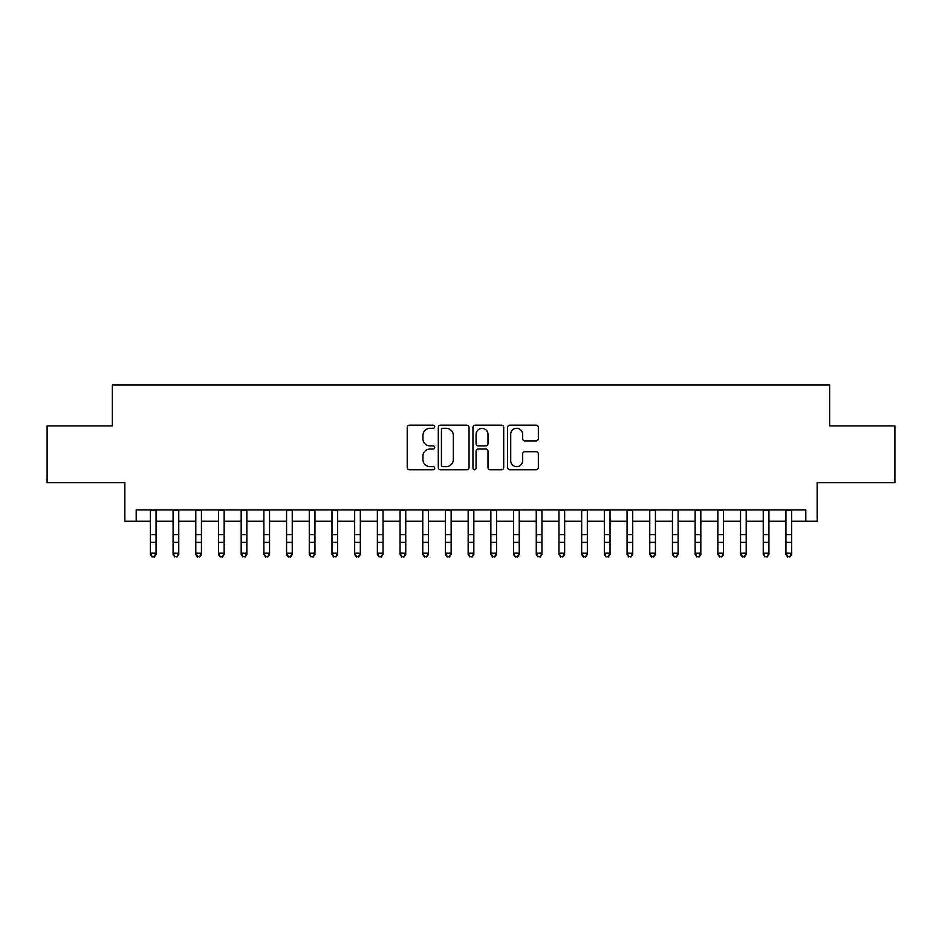 <?xml version="1.0" encoding="UTF-8"?>
<svg xmlns="http://www.w3.org/2000/svg" width="942" height="942" viewBox="0 0 942 942"><rect width="100%" height="100%" fill="white"/><g stroke="black" fill="none" stroke-linecap="round" stroke-linejoin="round"><path stroke-width="1.41" d="M434.686 426.75A1.554 1.554 0 0 0 433.12 425.183L409.452 425.183A2.225 2.225 0 0 0 407.227 427.421L407.227 467.526A2.225 2.225 0 0 0 409.452 469.752L433.12 469.752A1.554 1.554 0 0 0 434.686 468.186A1.554 1.554 0 0 0 433.12 466.631L430.058 466.631A7.124 7.124 0 0 1 422.934 459.496L422.934 456.163A7.124 7.124 0 0 1 430.058 449.028L433.12 449.028A1.554 1.554 0 0 0 434.686 447.474A1.554 1.554 0 0 0 433.12 445.907L430.058 445.907A7.124 7.124 0 0 1 422.934 438.784L422.934 435.44A7.124 7.124 0 0 1 430.058 428.304L433.12 428.304A1.554 1.554 0 0 0 434.686 426.75M536.116 440.891A2.225 2.225 0 0 0 538.341 438.666L538.341 427.421A2.225 2.225 0 0 0 536.116 425.183L509.822 425.183A2.225 2.225 0 0 0 507.597 427.421L507.597 467.526A2.225 2.225 0 0 0 509.822 469.752L536.116 469.752A2.225 2.225 0 0 0 538.341 467.526L538.341 453.926A2.225 2.225 0 0 0 536.116 451.701L524.859 451.701A2.225 2.225 0 0 0 522.633 453.926L522.633 460.673A5.958 5.958 0 0 1 516.675 466.631A5.958 5.958 0 0 1 510.717 460.673L510.717 434.262A5.958 5.958 0 0 1 516.675 428.304A5.958 5.958 0 0 1 522.633 434.262L522.633 438.666A2.225 2.225 0 0 0 524.859 440.891L536.116 440.891M136.19 521.244L136.19 509.893L805.81 509.893L805.81 521.244L817.161 521.244L817.161 482.657L894.9 482.657L894.9 425.902L829.643 425.902L829.643 385.043L112.357 385.043L112.357 425.902L47.1 425.902L47.1 482.657L124.839 482.657L124.839 521.244L150.379 521.244M469.045 427.421A2.225 2.225 0 0 0 466.82 425.183L440.526 425.183A2.225 2.225 0 0 0 438.301 427.421L438.301 467.526A2.225 2.225 0 0 0 440.526 469.752L466.82 469.752A2.225 2.225 0 0 0 469.045 467.526L469.045 427.421M475.18 425.183L501.474 425.183A2.225 2.225 0 0 1 503.699 427.421L503.699 467.526A2.225 2.225 0 0 1 501.474 469.752L490.217 469.752A2.225 2.225 0 0 1 487.991 467.526L487.991 451.253A2.225 2.225 0 0 0 485.766 449.028L478.3 449.028A2.225 2.225 0 0 0 476.063 451.253L476.063 468.186A1.554 1.554 0 0 1 474.509 469.752A1.554 1.554 0 0 1 472.955 468.186L472.955 427.421A2.225 2.225 0 0 1 475.18 425.183M156.054 521.244L173.081 521.244M178.756 521.244L195.783 521.244M201.447 521.244L218.473 521.244M224.149 521.244L241.176 521.244M246.851 521.244L263.878 521.244M269.553 521.244L286.568 521.244M292.244 521.244L309.27 521.244M314.946 521.244L331.973 521.244M337.648 521.244L354.663 521.244M360.339 521.244L377.365 521.244M383.041 521.244L400.067 521.244M405.743 521.244L422.77 521.244M428.445 521.244L445.46 521.244M451.136 521.244L468.162 521.244M473.838 521.244L490.864 521.244M496.54 521.244L513.555 521.244M519.23 521.244L536.257 521.244M541.933 521.244L558.959 521.244M564.635 521.244L581.661 521.244M587.337 521.244L604.352 521.244M610.027 521.244L627.054 521.244M632.73 521.244L649.756 521.244M655.432 521.244L672.447 521.244M678.122 521.244L695.149 521.244M700.824 521.244L717.851 521.244M723.527 521.244L740.553 521.244M746.217 521.244L763.244 521.244M768.919 521.244L785.946 521.244M791.621 521.244L805.81 521.244M442.987 428.304A1.554 1.554 0 0 0 441.421 429.87L441.421 465.065A1.554 1.554 0 0 0 442.987 466.631L446.214 466.631A7.124 7.124 0 0 0 453.337 459.496L453.337 435.44A7.124 7.124 0 0 0 446.214 428.304L442.987 428.304M487.991 434.38A5.958 5.958 0 0 0 482.033 428.422A5.958 5.958 0 0 0 476.063 434.38L476.063 443.682A2.225 2.225 0 0 0 478.3 445.907L485.766 445.907A2.225 2.225 0 0 0 487.991 443.682L487.991 434.38M156.054 509.893L156.054 554.449L154.347 556.957L152.086 556.451L154.347 556.957M150.379 509.893L150.379 553.189L156.054 553.189L154.347 556.451M152.086 556.957L150.379 554.449L150.379 553.189L152.086 556.451M178.756 509.893L178.756 554.449L177.049 556.957L174.776 556.451L177.049 556.957M173.081 509.893L173.081 553.189L178.756 553.189L177.049 556.451M174.776 556.957L173.081 554.449L173.081 553.189L174.776 556.451M201.447 509.893L201.447 554.449L199.751 556.957L197.479 556.451L199.751 556.957M195.783 509.893L195.783 553.189L201.447 553.189L199.751 556.451M197.479 556.957L195.783 554.449L195.783 553.189L197.479 556.451M224.149 509.893L224.149 554.449L222.453 556.957L220.181 556.451L222.453 556.957M218.473 509.893L218.473 553.189L224.149 553.189L222.453 556.451M220.181 556.957L218.473 554.449L218.473 553.189L220.181 556.451M246.851 509.893L246.851 554.449L245.144 556.957L242.883 556.451L245.144 556.957M241.176 509.893L241.176 553.189L246.851 553.189L245.144 556.451M242.883 556.957L241.176 554.449L241.176 553.189L242.883 556.451M269.553 509.893L269.553 554.449L267.846 556.957L265.573 556.451L267.846 556.957M263.878 509.893L263.878 553.189L269.553 553.189L267.846 556.451M265.573 556.957L263.878 554.449L263.878 553.189L265.573 556.451M292.244 509.893L292.244 554.449L290.548 556.957L288.276 556.451L290.548 556.957M286.568 509.893L286.568 553.189L292.244 553.189L290.548 556.451M288.276 556.957L286.568 554.449L286.568 553.189L288.276 556.451M314.946 509.893L314.946 554.449L313.239 556.957L310.978 556.451L313.239 556.957M309.27 509.893L309.27 553.189L314.946 553.189L313.239 556.451M310.978 556.957L309.27 554.449L309.27 553.189L310.978 556.451M337.648 509.893L337.648 554.449L335.941 556.957L333.668 556.451L335.941 556.957M331.973 509.893L331.973 553.189L337.648 553.189L335.941 556.451M333.668 556.957L331.973 554.449L331.973 553.189L333.668 556.451M360.339 509.893L360.339 554.449L358.643 556.957L356.37 556.451L358.643 556.957M354.663 509.893L354.663 553.189L360.339 553.189L358.643 556.451M356.37 556.957L354.663 554.449L354.663 553.189L356.37 556.451M383.041 509.893L383.041 554.449L381.345 556.957L379.073 556.451L381.345 556.957M377.365 509.893L377.365 553.189L383.041 553.189L381.345 556.451M379.073 556.957L377.365 554.449L377.365 553.189L379.073 556.451M405.743 509.893L405.743 554.449L404.036 556.957L401.763 556.451L404.036 556.957M400.067 509.893L400.067 553.189L405.743 553.189L404.036 556.451M401.763 556.957L400.067 554.449L400.067 553.189L401.763 556.451M428.445 509.893L428.445 554.449L426.738 556.957L424.465 556.451L426.738 556.957M422.77 509.893L422.77 553.189L428.445 553.189L426.738 556.451M424.465 556.957L422.77 554.449L422.77 553.189L424.465 556.451M451.136 509.893L451.136 554.449L449.44 556.957L447.167 556.451L449.44 556.957M445.46 509.893L445.46 553.189L451.136 553.189L449.44 556.451M447.167 556.957L445.46 554.449L445.46 553.189L447.167 556.451M473.838 509.893L473.838 554.449L472.13 556.957L469.87 556.451L472.13 556.957M468.162 509.893L468.162 553.189L473.838 553.189L472.13 556.451M469.87 556.957L468.162 554.449L468.162 553.189L469.87 556.451M496.54 509.893L496.54 554.449L494.833 556.957L492.56 556.451L494.833 556.957M490.864 509.893L490.864 553.189L496.54 553.189L494.833 556.451M492.56 556.957L490.864 554.449L490.864 553.189L492.56 556.451M519.23 509.893L519.23 554.449L517.535 556.957L515.262 556.451L517.535 556.957M513.555 509.893L513.555 553.189L519.23 553.189L517.535 556.451M515.262 556.957L513.555 554.449L513.555 553.189L515.262 556.451M541.933 509.893L541.933 554.449L540.237 556.957L537.964 556.451L540.237 556.957M536.257 509.893L536.257 553.189L541.933 553.189L540.237 556.451M537.964 556.957L536.257 554.449L536.257 553.189L537.964 556.451M564.635 509.893L564.635 554.449L562.927 556.957L560.655 556.451L562.927 556.957M558.959 509.893L558.959 553.189L564.635 553.189L562.927 556.451M560.655 556.957L558.959 554.449L558.959 553.189L560.655 556.451M587.337 509.893L587.337 554.449L585.63 556.957L583.357 556.451L585.63 556.957M581.661 509.893L581.661 553.189L587.337 553.189L585.63 556.451M583.357 556.957L581.661 554.449L581.661 553.189L583.357 556.451M610.027 509.893L610.027 554.449L608.332 556.957L606.059 556.451L608.332 556.957M604.352 509.893L604.352 553.189L610.027 553.189L608.332 556.451M606.059 556.957L604.352 554.449L604.352 553.189L606.059 556.451M632.73 509.893L632.73 554.449L631.022 556.957L628.761 556.451L631.022 556.957M627.054 509.893L627.054 553.189L632.73 553.189L631.022 556.451M628.761 556.957L627.054 554.449L627.054 553.189L628.761 556.451M655.432 509.893L655.432 554.449L653.724 556.957L651.452 556.451L653.724 556.957M649.756 509.893L649.756 553.189L655.432 553.189L653.724 556.451M651.452 556.957L649.756 554.449L649.756 553.189L651.452 556.451M678.122 509.893L678.122 554.449L676.427 556.957L674.154 556.451L676.427 556.957M672.447 509.893L672.447 553.189L678.122 553.189L676.427 556.451M674.154 556.957L672.447 554.449L672.447 553.189L674.154 556.451M700.824 509.893L700.824 554.449L699.117 556.957L696.856 556.451L699.117 556.957M695.149 509.893L695.149 553.189L700.824 553.189L699.117 556.451M696.856 556.957L695.149 554.449L695.149 553.189L696.856 556.451M723.527 509.893L723.527 554.449L721.819 556.957L719.547 556.451L721.819 556.957M717.851 509.893L717.851 553.189L723.527 553.189L721.819 556.451M719.547 556.957L717.851 554.449L717.851 553.189L719.547 556.451M746.217 509.893L746.217 554.449L744.521 556.957L742.249 556.451L744.521 556.957M740.553 509.893L740.553 553.189L746.217 553.189L744.521 556.451M742.249 556.957L740.553 554.449L740.553 553.189L742.249 556.451M768.919 509.893L768.919 554.449L767.224 556.957L764.951 556.451L767.224 556.957M763.244 509.893L763.244 553.189L768.919 553.189L767.224 556.451M764.951 556.957L763.244 554.449L763.244 553.189L764.951 556.451M791.621 509.893L791.621 554.449L789.914 556.957L787.653 556.451L789.914 556.957M785.946 509.893L785.946 553.189L791.621 553.189L789.914 556.451M787.653 556.957L785.946 554.449L785.946 553.189L787.653 556.451M156.054 534.585L150.379 534.585M156.054 542.38L150.379 542.38M156.054 510.623L150.379 510.623M178.756 534.585L173.081 534.585M178.756 542.38L173.081 542.38M178.756 510.623L173.081 510.623M201.447 534.585L195.783 534.585M201.447 542.38L195.783 542.38M201.447 510.623L195.783 510.623M224.149 534.585L218.473 534.585M224.149 542.38L218.473 542.38M224.149 510.623L218.473 510.623M246.851 534.585L241.176 534.585M246.851 542.38L241.176 542.38M246.851 510.623L241.176 510.623M269.553 534.585L263.878 534.585M269.553 542.38L263.878 542.38M269.553 510.623L263.878 510.623M292.244 534.585L286.568 534.585M292.244 542.38L286.568 542.38M292.244 510.623L286.568 510.623M314.946 534.585L309.27 534.585M314.946 542.38L309.27 542.38M314.946 510.623L309.27 510.623M337.648 534.585L331.973 534.585M337.648 542.38L331.973 542.38M337.648 510.623L331.973 510.623M360.339 534.585L354.663 534.585M360.339 542.38L354.663 542.38M360.339 510.623L354.663 510.623M383.041 534.585L377.365 534.585M383.041 542.38L377.365 542.38M383.041 510.623L377.365 510.623M405.743 534.585L400.067 534.585M405.743 542.38L400.067 542.38M405.743 510.623L400.067 510.623M428.445 534.585L422.77 534.585M428.445 542.38L422.77 542.38M428.445 510.623L422.77 510.623M451.136 534.585L445.46 534.585M451.136 542.38L445.46 542.38M451.136 510.623L445.46 510.623M473.838 534.585L468.162 534.585M473.838 542.38L468.162 542.38M473.838 510.623L468.162 510.623M496.54 534.585L490.864 534.585M496.54 542.38L490.864 542.38M496.54 510.623L490.864 510.623M519.23 534.585L513.555 534.585M519.23 542.38L513.555 542.38M519.23 510.623L513.555 510.623M541.933 534.585L536.257 534.585M541.933 542.38L536.257 542.38M541.933 510.623L536.257 510.623M564.635 534.585L558.959 534.585M564.635 542.38L558.959 542.38M564.635 510.623L558.959 510.623M587.337 534.585L581.661 534.585M587.337 542.38L581.661 542.38M587.337 510.623L581.661 510.623M610.027 534.585L604.352 534.585M610.027 542.38L604.352 542.38M610.027 510.623L604.352 510.623M632.73 534.585L627.054 534.585M632.73 542.38L627.054 542.38M632.73 510.623L627.054 510.623M655.432 534.585L649.756 534.585M655.432 542.38L649.756 542.38M655.432 510.623L649.756 510.623M678.122 534.585L672.447 534.585M678.122 542.38L672.447 542.38M678.122 510.623L672.447 510.623M700.824 534.585L695.149 534.585M700.824 542.38L695.149 542.38M700.824 510.623L695.149 510.623M723.527 534.585L717.851 534.585M723.527 542.38L717.851 542.38M723.527 510.623L717.851 510.623M746.217 534.585L740.553 534.585M746.217 542.38L740.553 542.38M746.217 510.623L740.553 510.623M768.919 534.585L763.244 534.585M768.919 542.38L763.244 542.38M768.919 510.623L763.244 510.623M791.621 534.585L785.946 534.585M791.621 542.38L785.946 542.38M791.621 510.623L785.946 510.623"/></g></svg>
